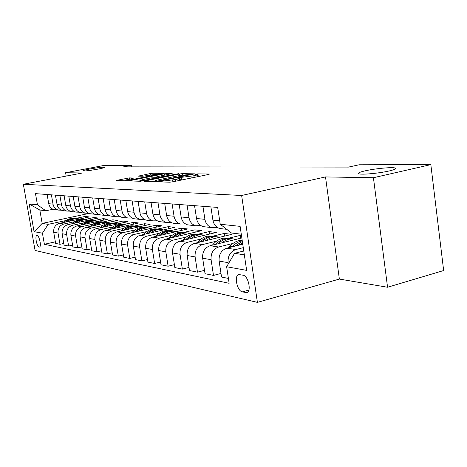 <?xml version="1.0" encoding="UTF-8"?>
<svg xmlns="http://www.w3.org/2000/svg" width="467" height="467" viewBox="0 0 467 467"><rect width="100%" height="100%" fill="white"/><g stroke="black" fill="none" stroke-linecap="round" stroke-linejoin="round"><path stroke-width="0.7" d="M159.451 181.54L158.757 181.85L169.702 182.2L172.79 181.815L208.644 174.454L209.479 174.039L197.903 173.87L195.048 174.401L197.465 174.53C197.85 174.769 196.665 175.183 193.91 175.761L177.816 177.799L177.011 178.079L179.328 178.219C179.702 178.47 178.464 178.902 175.61 179.503L159.451 181.54M98.07 169.095C102.775 168.178 104.964 167.56 104.637 167.244C102.471 167.04 97.451 167.641 89.576 169.042C84.854 169.965 82.63 170.583 82.904 170.916C85.041 171.126 90.096 170.519 98.07 169.095M389.169 170.963C394.831 169.632 396.839 168.651 395.193 168.021C392.216 166.941 375.048 168.569 365.27 170.811C359.508 172.142 357.395 173.134 358.942 173.8C361.598 174.915 379.245 173.28 389.169 170.963M39.146 247.072L39.421 247.072C41.668 246.92 39.421 235.689 37.115 235.549L36.864 235.549C34.634 235.736 36.84 246.833 39.146 247.072M129.347 177.898L116.125 180.466L126.399 180.811L129.178 180.46L163.818 173.403L152.878 173.228L150.199 173.566L138.232 176.135L142.663 176.228L158.745 173.905L155.785 174.862L133.749 179.264C129.744 180.005 127.129 180.297 125.909 180.139L133.889 178.032L129.347 177.898L129.534 179.036M82.361 172.994L65.596 172.72L104.351 165.382L131.536 165.318L123.539 166.853L348.528 167.093L359.076 164.787L430.837 164.623L373.425 177.717L325.517 176.94L241.643 195.486L23.35 184.267L82.361 172.994M144.992 180.951L143.988 181.377L155.429 181.745L158.418 181.371L194.622 173.847L182.264 173.648L179.386 174.01L144.992 180.951L145.062 181.412M140.462 181.266L129.709 180.922L130.731 180.507L164.361 173.782L172.16 173.52L157.432 176.619L156.293 176.999L159.679 177.092L178.978 173.613L140.462 181.266M243.062 275.203L238.87 274.561C233.821 275.104 237.032 291.116 242.338 291.875L246.623 292.634C251.783 292.161 248.438 275.763 243.062 275.203M241.643 195.486L257.405 302.377L35.066 250.423L23.35 184.267M241.276 234.183L231.504 233.015L220.226 224.248L217.686 207.418L35.486 193.63L37.453 204.832L45.807 210.763L39.829 210.045L42.176 223.413L48.177 224.347L68.532 219.992M220.226 224.248L240.12 226.361L246.64 270.375L226.641 266.733L234.545 253.324L243.768 250.989M55.375 241.818L44.383 244.282L229.139 283.288L226.641 266.733M44.383 244.282L42.433 233.196L34.073 231.673L29.17 203.956L37.453 204.832M325.517 176.94L339.363 279.068L387.563 287.252L373.425 177.717M387.563 287.252L443.65 270.539L430.837 164.623M65.596 172.72L66.168 176.082M339.363 279.068L257.405 302.377M131.787 166.865L131.536 165.318M234.545 253.324L244.34 254.848M89.139 213.413L42.176 223.413L34.073 231.673M75.823 218.428L85.134 216.437L85.362 217.803M63.792 243.447L59.992 244.305L55.655 243.43L53.711 232.268C53.361 227.692 55.281 224.726 59.461 223.366L89.331 216.951L85.134 216.437M59.992 244.305L58.036 233.021C57.686 228.398 59.618 225.392 63.839 224.014L77.178 221.136M84.498 219.56L93.972 217.517L94.217 218.947M72.595 245.152L68.62 246.056L64.084 245.134L62.117 233.733C61.761 229.058 63.716 226.022 67.972 224.627L98.356 218.054L93.972 217.517M68.62 246.056L66.635 234.522C66.279 229.787 68.246 226.717 72.548 225.304L86.214 222.339M93.558 220.739L103.207 218.644L103.458 220.15M81.807 246.926L77.645 247.884L72.905 246.92L70.896 235.263C70.54 230.482 72.531 227.376 76.862 225.946L107.784 219.204L103.207 218.644M77.645 247.884L75.625 236.086C75.269 231.247 77.277 228.106 81.649 226.658L95.671 223.588M103.032 221.977L112.856 219.823L113.119 221.405M91.456 248.788L87.095 249.798L82.128 248.794L80.09 236.868C79.729 231.971 81.76 228.795 86.173 227.324L117.643 220.406L112.856 219.823M87.095 249.798L85.047 237.726C84.679 232.776 86.728 229.554 91.182 228.071L102.658 225.538M100.008 227.867L100.317 227.546C103.966 223.921 108.175 222.496 112.95 223.267L122.949 221.054L123.224 222.718M101.578 250.732L96.996 251.806L91.789 250.75L89.722 238.544C89.36 233.535 91.421 230.278 95.916 228.772L127.958 221.667L122.949 221.054M96.996 251.806L94.918 239.448C94.544 234.376 96.634 231.077 101.176 229.554L112.886 226.944M123.335 224.615L133.521 222.35L133.801 224.102M112.197 252.775L107.392 253.914L101.923 252.805L99.821 240.301C99.453 235.17 101.561 231.836 106.143 230.289L138.769 222.993L133.521 222.35M107.392 253.914L105.273 241.252C104.9 236.057 107.031 232.671 111.654 231.107L123.609 228.421M134.233 226.034L144.601 223.705L144.898 225.555M123.364 254.918L118.309 256.12L112.565 254.959L110.428 242.151C110.054 236.892 112.203 233.471 116.873 231.883L150.111 224.376L144.601 223.705M118.309 256.12L116.155 243.149C115.781 237.82 117.953 234.352 122.663 232.741L134.87 229.968M145.675 227.522L156.229 225.123L156.544 227.079M135.115 257.165L129.791 258.449L123.743 257.224L121.578 244.089C121.198 238.701 123.393 235.187 128.151 233.553L162.02 225.83L156.229 225.123M129.791 258.449L127.608 245.14C127.222 239.676 129.441 236.115 134.245 234.457L146.72 231.603M157.7 229.081L168.453 226.618L168.78 228.69M147.502 259.529L141.886 260.901L135.518 259.611L133.317 246.138C132.932 240.604 135.167 236.997 140.024 235.315L174.547 227.359L168.453 226.618M141.886 260.901L139.662 247.241C139.277 241.632 141.542 237.972 146.445 236.267L159.189 233.313M170.356 230.727L181.313 228.188L181.657 230.389M160.572 262.016L154.641 263.487L147.922 262.121L145.686 248.292C145.295 242.607 147.578 238.9 152.534 237.172L187.728 228.97L181.313 228.188M154.641 263.487L152.382 249.46C151.997 243.692 154.303 239.933 159.305 238.176L172.341 235.123M183.7 232.461L194.862 229.846L195.224 232.181M174.389 264.643L168.114 266.213L161.016 264.777L158.739 250.563C158.348 244.726 160.683 240.914 165.738 239.133L201.627 230.669L194.862 229.846M168.114 266.213L165.82 251.795C165.429 245.875 167.787 242.005 172.895 240.196L186.228 237.032M197.775 234.288L209.158 231.591L209.537 234.078M189.012 267.41L182.369 269.103L174.856 267.579L172.545 252.968C172.148 246.961 174.53 243.038 179.69 241.2L216.303 232.461L209.158 231.591M182.369 269.103L180.034 254.276C179.637 248.175 182.048 244.194 187.267 242.326L200.909 239.046M212.66 236.226L224.265 233.436L224.662 236.092M204.523 270.34L197.471 272.162L189.503 270.551L187.156 255.513C186.759 249.331 189.193 245.292 194.465 243.395L231.819 234.358L224.265 233.436M197.471 272.162L195.101 256.897C194.698 250.621 197.162 246.518 202.491 244.585L216.466 241.182M228.416 238.269L240.248 235.386L240.668 238.228M241.48 235.537L240.248 235.386M221.002 273.446L213.501 275.413L205.042 273.697L202.655 258.21C202.252 251.847 204.744 247.679 210.127 245.718L241.836 237.942M213.501 275.413L211.09 259.681C210.687 253.213 213.209 248.981 218.649 246.985L232.963 243.447M228.41 278.431L221.545 277.042L219.122 261.082C218.719 254.515 221.265 250.219 226.764 248.187L242.764 244.206M228.293 263.931L228.1 262.647C227.692 255.974 230.272 251.602 235.829 249.53L243.278 247.662M217.19 227.341L211.604 227.592C207.973 226.361 205.743 223.605 204.92 219.332L202.929 206.303M200.857 225.567L195.574 225.765C192.019 224.563 189.835 221.889 189.03 217.745L187.069 205.101M185.481 223.897L180.478 224.037C176.993 222.87 174.856 220.272 174.063 216.25L172.13 203.974M170.98 222.31L166.234 222.415C162.82 221.276 160.724 218.749 159.942 214.838L158.044 202.906M157.286 220.815L152.767 220.873C149.422 219.764 147.368 217.307 146.597 213.501L144.735 201.896M144.326 219.391L140.024 219.42C136.743 218.334 134.73 215.941 133.976 212.24L132.138 200.944M132.05 218.036L127.94 218.042C124.724 216.986 122.745 214.651 122.004 211.043L120.2 200.039M120.404 216.752L116.47 216.735C113.318 215.701 111.374 213.425 110.65 209.905L108.869 199.181M109.336 215.532L105.571 215.485C102.471 214.476 100.568 212.257 99.85 208.825L98.105 198.37M98.806 214.365L95.192 214.3C92.157 213.314 90.283 211.148 89.582 207.797L87.86 197.594M88.777 213.256L85.303 213.174C82.32 212.211 80.487 210.092 79.793 206.823L78.1 196.858M79.215 212.193L75.87 212.1C72.945 211.154 71.142 209.082 70.459 205.889L68.789 196.152M53.01 209.274L45.807 210.763M222.345 228.818L219.653 228.509C215.982 227.26 213.734 224.469 212.905 220.132L210.891 206.904M205.784 226.927L203.145 226.629C199.555 225.409 197.348 222.701 196.537 218.498L194.558 205.667M190.197 225.147L187.611 224.855C184.097 223.67 181.937 221.037 181.132 216.957L179.188 204.505M175.499 223.471L172.971 223.179C169.521 222.029 167.402 219.467 166.62 215.503L164.705 203.408M161.617 221.883L159.136 221.603C155.762 220.477 153.684 217.99 152.913 214.131L151.028 202.374M148.483 220.389L146.054 220.109C142.744 219.011 140.707 216.589 139.948 212.835L138.098 201.394M136.043 218.965L133.661 218.696C130.416 217.622 128.419 215.264 127.672 211.609L125.851 200.471M124.24 217.622L121.905 217.353C118.717 216.309 116.762 214.003 116.026 210.442L114.234 199.59M113.026 216.338L110.732 216.075C107.608 215.053 105.688 212.812 104.964 209.339L103.207 198.755M102.361 215.124L100.107 214.867C97.043 213.868 95.157 211.674 94.451 208.288L92.717 197.961M92.197 213.962L89.991 213.711C86.985 212.73 85.128 210.594 84.434 207.284L82.729 197.208M82.513 212.859L80.347 212.608C77.394 211.65 75.572 209.56 74.883 206.332L73.208 196.484M73.266 211.802L71.136 211.557C68.235 210.623 66.448 208.574 65.771 205.422L64.119 195.796M70.085 211.177L66.863 211.072C63.991 210.144 62.216 208.119 61.545 204.995L59.904 195.48M64.428 210.792L62.339 210.553C59.49 209.636 57.733 207.634 57.067 204.546L55.439 195.142M61.358 210.203L58.252 210.086C55.427 209.181 53.682 207.196 53.022 204.143L51.411 194.838M55.976 209.829L53.921 209.59C51.119 208.696 49.397 206.735 48.737 203.717L47.138 194.511M48.177 224.347L42.433 233.196M29.17 203.956L39.829 210.045M182.544 179.813L179.573 179.824M200.442 176.135L197.71 176.123M155.056 181.173L152.691 181.657M157.116 181.143L190.723 174.366L179.667 175.504L158.809 179.731C155.949 180.332 154.688 180.758 155.026 181.015L157.116 181.143L157.186 181.581M138.261 181.19L139.966 180.852M143.071 179.503L139.919 180.542C141.215 180.711 143.929 180.408 148.062 179.643L157.023 177.623L151.016 177.909L143.071 179.503M125.967 180.501L124.671 180.758M238.859 245.175L242.548 242.747M228.608 247.726L229.951 246.208C233.447 242.379 237.522 240.382 242.169 240.201M234.749 246.197L242.35 241.427M242.262 240.814C238.561 241.567 235.321 243.488 232.537 246.576L232.344 246.798M222.012 242.805C226.372 239.314 231.048 238.164 236.039 239.361M212.345 245.175L213.536 243.844C218.007 239.122 223.127 237.294 228.883 238.363M218.136 243.756C222.549 239.472 227.487 237.849 232.951 238.894M230.914 238.596C225.292 237.721 220.307 239.583 215.97 244.194L215.865 244.311M206.14 240.569C210.407 237.201 214.978 236.098 219.858 237.254M197.016 242.776L198.061 241.614C202.427 237.049 207.424 235.275 213.051 236.302M202.48 241.457C206.776 237.353 211.58 235.806 216.892 236.804M214.972 236.524C209.467 235.677 204.593 237.487 200.355 241.947L200.331 241.976M191.166 238.462C195.334 235.205 199.806 234.142 204.581 235.263M182.533 240.523L183.449 239.513C187.711 235.088 192.597 233.372 198.107 234.352M187.699 239.291C191.884 235.362 196.566 233.874 201.732 234.825M199.917 234.562C194.552 233.751 189.8 235.485 185.662 239.775M177.016 236.471C181.091 233.325 185.463 232.292 190.133 233.377M168.832 238.403L169.638 237.522C173.8 233.237 178.575 231.562 183.963 232.513M173.73 237.248C177.81 233.471 182.363 232.046 187.401 232.963M185.679 232.712C180.46 231.924 175.831 233.588 171.798 237.703M163.625 234.586C167.606 231.539 171.885 230.54 176.462 231.597M155.855 236.401L156.556 235.642C160.625 231.48 165.295 229.857 170.572 230.768M160.502 235.315C164.477 231.69 168.92 230.313 173.823 231.194M172.195 230.961C167.116 230.202 162.604 231.795 158.663 235.742M150.923 232.805C154.822 229.846 159.013 228.883 163.491 229.91M143.544 234.504L144.145 233.856C148.121 229.811 152.697 228.235 157.864 229.116M147.957 233.488C151.839 229.998 156.171 228.672 160.952 229.519M159.405 229.297C154.454 228.561 150.059 230.097 146.206 233.891M138.868 231.112C142.686 228.24 146.79 227.306 151.18 228.305M131.84 232.712L132.359 232.157C136.253 228.229 140.73 226.693 145.792 227.54M136.049 231.755C139.837 228.386 144.064 227.108 148.728 227.925M147.257 227.715C142.429 227.009 138.139 228.48 134.379 232.134M127.409 229.501C131.151 226.711 135.173 225.806 139.47 226.781M120.714 231.013L121.157 230.546C124.963 226.723 129.347 225.222 134.309 226.046M124.718 230.108C128.425 226.857 132.552 225.625 137.105 226.413M135.704 226.215C130.999 225.526 126.808 226.944 123.13 230.47M116.505 227.972C120.171 225.257 124.111 224.376 128.326 225.327M110.119 229.402L110.486 229.011C114.217 225.287 118.507 223.827 123.376 224.627M113.936 228.544C117.556 225.403 121.589 224.213 126.037 224.971M124.701 224.785C120.107 224.119 116.014 225.485 112.419 228.883M106.114 226.513C109.704 223.874 113.569 223.016 117.702 223.944M103.662 227.055C107.2 224.02 111.146 222.864 115.489 223.6M114.217 223.419C109.727 222.771 105.729 224.09 102.209 227.376M96.202 225.123C99.722 222.555 103.511 221.72 107.568 222.625M90.365 226.407L90.61 226.151C94.188 222.613 98.315 221.224 102.997 221.971M93.855 225.637C97.323 222.695 101.176 221.58 105.419 222.286M104.205 222.117C99.821 221.492 95.91 222.765 92.466 225.94M86.734 223.792C90.189 221.294 93.908 220.482 97.889 221.364M81.147 225.012L81.334 224.814C84.842 221.364 88.893 220.01 93.488 220.733M84.492 224.283C87.878 221.434 91.655 220.348 95.805 221.037M94.643 220.873C90.359 220.266 86.529 221.498 83.161 224.574M77.685 222.525C81.071 220.085 84.72 219.297 88.631 220.155M72.327 223.681L72.467 223.535C75.911 220.173 79.88 218.842 84.393 219.554M75.537 222.993C78.853 220.226 82.548 219.175 86.611 219.84M85.502 219.683C81.311 219.093 77.563 220.284 74.259 223.267M69.023 221.311C72.35 218.93 75.934 218.159 79.769 219.005M63.886 222.415L63.979 222.315C67.353 219.029 71.258 217.727 75.683 218.416M66.962 221.755C70.213 219.07 73.827 218.048 77.808 218.696M76.746 218.544C72.642 217.966 68.976 219.122 65.736 222.018M59.461 223.366L63.839 224.014M67.972 224.627L72.548 225.304M76.862 225.946L81.649 226.658M86.173 227.324L91.182 228.071M95.916 228.772L101.176 229.554M106.143 230.289L111.654 231.107M116.873 231.883L122.663 232.741M128.151 233.553L134.245 234.457M140.024 235.315L146.445 236.267M152.534 237.172L159.305 238.176M165.738 239.133L172.895 240.196M179.69 241.2L187.267 242.326M194.465 243.395L202.491 244.585M210.127 245.718L218.649 246.985M226.764 248.187L235.829 249.53M212.905 220.132L219.706 220.815M219.122 261.082L228.1 262.647M202.655 258.21L211.09 259.681M196.537 218.498L204.92 219.332M187.156 255.513L195.101 256.897M181.132 216.957L189.03 217.745M172.545 252.968L180.034 254.276M166.62 215.503L174.063 216.25M158.739 250.563L165.82 251.795M152.913 214.131L159.942 214.838M145.686 248.292L152.382 249.46M139.948 212.835L146.597 213.501M133.317 246.138L139.662 247.241M127.672 211.609L133.976 212.24M121.578 244.089L127.608 245.14M116.026 210.442L122.004 211.043M110.428 242.151L116.155 243.149M104.964 209.339L110.65 209.905M99.821 240.301L105.273 241.252M94.451 208.288L99.85 208.825M89.722 238.544L94.918 239.448M84.434 207.284L89.582 207.797M80.09 236.868L85.047 237.726M74.883 206.332L79.793 206.823M70.896 235.263L75.625 236.086M65.771 205.422L70.459 205.889M62.117 233.733L66.635 234.522M57.067 204.546L61.545 204.995M53.711 232.268L58.036 233.021M48.737 203.717L53.022 204.143M247.784 292.021L245.654 292.611M248.888 290.071L242.338 291.875M163.053 181.984L162.948 181.324M172.889 181.797L172.627 180.116M175.872 181.184L175.61 179.503M180.256 179.783L179.906 177.536M181.692 179.824L181.342 177.571M191.237 178.026L190.98 176.363M194.161 177.425L193.91 175.761M198.242 176.094L197.903 173.87M161.658 181.943L161.553 181.278M179.626 175.516L179.386 174.01M182.474 175.002L182.264 173.648M159.247 181.202L159.2 180.881M189.999 174.944L189.952 174.629M155.78 181.733L155.68 181.097M130.801 180.957L130.731 180.507M164.577 175.183L164.361 173.782M167.32 174.635L167.133 173.432M156.585 177.618L156.492 177.022M159.761 177.588L159.679 177.092M162.58 177.022L162.539 176.73M148.115 179.941L148.062 179.643M156.118 178.324L156.071 178.032M139.248 176.152L139.184 175.755M150.409 174.88L150.199 173.566M153.065 174.395L152.878 173.228M117.38 180.525L117.31 180.093M126.878 179.637L126.65 178.242M229.951 246.208L232.537 246.576M213.536 243.844L215.97 244.194M198.061 241.614L200.355 241.947M183.449 239.513L185.522 239.81M169.638 237.522L171.447 237.785M156.556 235.642L158.132 235.87M144.145 233.856L145.511 234.049M132.359 232.157L133.533 232.327M121.157 230.546L122.156 230.686M110.486 229.011L111.321 229.128M100.317 227.546L101.006 227.645M90.61 226.151L91.164 226.226M81.334 224.814L81.772 224.878M72.467 223.535L72.794 223.582M395.321 169.019L395.193 168.021M219.653 228.509L226.758 229.32M203.145 226.629L211.604 227.592M187.611 224.855L195.574 225.765M172.971 223.179L180.478 224.037M159.136 221.603L166.234 222.415M146.054 220.109L152.767 220.873M133.661 218.696L140.024 219.42M121.905 217.353L127.94 218.042M110.732 216.075L116.47 216.735M100.107 214.867L105.571 215.485M89.991 213.711L95.192 214.3M80.347 212.608L85.303 213.174M71.136 211.557L75.87 212.1M62.339 210.553L66.863 211.072M53.921 209.59L58.252 210.086M246.967 292.54L246.623 292.634M179.667 180.402L179.357 178.423M197.792 176.684L197.494 174.734M190.787 174.781L190.729 174.407M155.143 181.733L155.026 181.015M156.392 177.612L156.293 176.999M140.03 181.249L139.919 180.542M157.291 178.09L157.227 177.705M126.02 180.799L125.909 180.139M158.844 174.535L158.768 174.033"/></g></svg>
